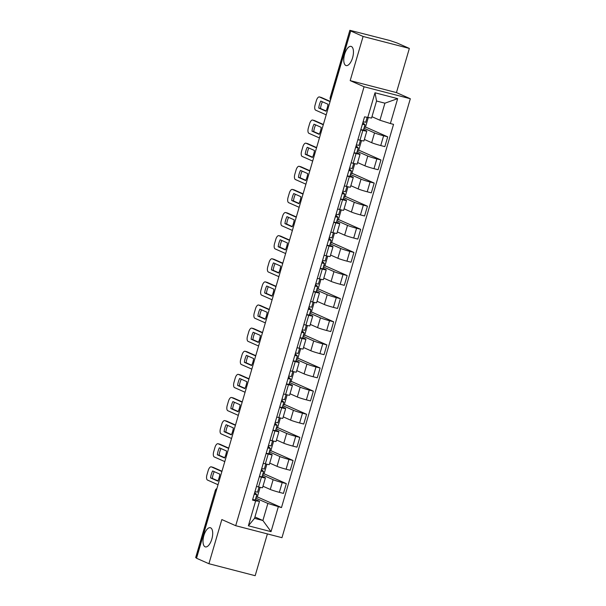 <?xml version="1.0" encoding="UTF-8"?>
<svg xmlns="http://www.w3.org/2000/svg" width="606" height="606" viewBox="0 0 606 606"><rect width="100%" height="100%" fill="white"/><g stroke="black" fill="none" stroke-linecap="round" stroke-linejoin="round"><path stroke-width="0.91" d="M345.829 65.471A9.901 4.31 104.5 0 1 344.526 54.563A9.901 4.31 104.5 0 1 351.086 46.397A9.901 4.31 104.5 0 1 351.374 46.495A9.901 4.31 104.5 0 1 352.684 57.403A9.901 4.31 104.5 0 1 346.124 65.569A9.901 4.31 104.5 0 1 345.829 65.471M205.078 546.801A9.901 4.31 104.5 0 1 203.775 535.893A9.901 4.31 104.5 0 1 210.335 527.728A9.901 4.31 104.5 0 1 210.623 527.826A9.901 4.31 104.5 0 1 211.933 538.734A9.901 4.31 104.5 0 1 205.373 546.9A9.901 4.31 104.5 0 1 205.078 546.801M409.353 48.427L363.1 36.458L350.715 30.974L196.526 558.247L208.918 563.724L221.834 519.562L235.711 525.705L281.964 537.681L410.323 98.733L396.445 92.589L409.353 48.427L396.968 42.95L389.749 40.496L349.859 30.3L330.505 97.604A3.098 2.78 113.9 0 0 330.603 99.74M208.918 563.724L255.171 575.7L267.39 533.909M363.1 36.458L350.185 80.621L364.07 86.756L235.711 525.705M350.715 30.974L352.063 31.323L350.132 30.467M196.594 558.028L195.677 557.573L215.304 490.436L195.95 557.74M262.966 486.224L270.276 489.459A7.12 0.454 16.3 0 0 279.343 492.33L283.456 493.398L286.312 483.611L282.199 482.55A7.12 0.454 -163.7 0 1 273.132 479.679L262.565 474.998M261.436 477.172L258.573 486.951A7.12 0.454 16.3 0 0 262.542 487.686L265.405 477.907A7.12 0.454 -163.7 0 1 261.436 477.172L259.345 476.634M258.573 486.951L256.49 486.413M264.095 473.786L286.312 483.611M262.906 473.831L263.996 474.112L266.89 464.219M262.163 476.361L264.777 477.513A7.12 0.454 -163.7 0 1 265.405 477.907M269.731 463.105L277.033 466.34A7.12 0.454 16.3 0 0 286.1 469.211L290.213 470.279L293.077 460.499L288.964 459.431A7.12 0.454 -163.7 0 1 279.896 456.56L269.322 451.879M263.246 463.295L265.337 463.832A7.12 0.454 16.3 0 0 269.299 464.567L272.162 454.788A7.12 0.454 -163.7 0 1 268.193 454.053L266.11 453.515M270.852 450.667L293.077 460.499M269.67 450.712L270.761 450.993L273.647 441.1M268.928 453.243L271.533 454.394A7.12 0.454 -163.7 0 1 272.162 454.788M276.487 439.986L283.797 443.221A7.12 0.454 16.3 0 0 292.865 446.092L296.978 447.16L299.834 437.38L295.72 436.312A7.12 0.454 -163.7 0 1 286.653 433.442L276.086 428.76M270.011 440.176L272.094 440.721A7.12 0.454 16.3 0 0 276.063 441.448L278.919 431.669A7.12 0.454 -163.7 0 1 274.957 430.934L272.867 430.396M277.616 427.548L299.834 437.38M276.427 427.594L277.518 427.874L280.411 417.981M275.685 430.124L278.29 431.275A7.12 0.454 -163.7 0 1 278.919 431.669M283.252 416.867L290.554 420.102A7.12 0.454 16.3 0 0 299.622 422.973L303.735 424.041L306.598 414.262L302.485 413.194A7.12 0.454 -163.7 0 1 293.418 410.323L282.843 405.649M276.768 417.057L278.851 417.602A7.12 0.454 16.3 0 0 282.82 418.329L285.684 408.55A7.12 0.454 -163.7 0 1 281.714 407.815L279.631 407.277M284.373 404.429L306.598 414.262M283.184 404.475L284.275 404.755L287.168 394.862M282.449 407.005L285.055 408.156A7.12 0.454 -163.7 0 1 285.684 408.55M290.009 393.756L297.319 396.983A7.12 0.454 16.3 0 0 306.378 399.854L310.492 400.922L313.355 391.143L309.242 390.075A7.12 0.454 -163.7 0 1 300.175 387.204L289.607 382.53M283.525 393.938L285.615 394.483A7.12 0.454 16.3 0 0 289.585 395.21L292.44 385.431A7.12 0.454 -163.7 0 1 288.471 384.704L286.388 384.159M291.138 381.31L313.355 391.143M289.948 381.356L291.039 381.636L293.933 371.751M289.206 383.886L291.812 385.037A7.12 0.454 -163.7 0 1 292.44 385.431M296.766 370.637L304.076 373.864A7.12 0.454 16.3 0 0 313.143 376.743L317.256 377.803L320.112 368.024L315.999 366.956A7.12 0.454 -163.7 0 1 306.939 364.085L296.364 359.411M290.289 370.827L292.372 371.364A7.12 0.454 16.3 0 0 296.342 372.092L299.205 362.312A7.12 0.454 -163.7 0 1 295.236 361.585L293.145 361.04M297.894 358.191L320.112 368.024M296.705 358.237L297.796 358.525L300.69 348.632M295.97 360.767L298.576 361.918A7.12 0.454 -163.7 0 1 299.205 362.312M303.53 347.518L310.833 350.745A7.12 0.454 16.3 0 0 319.9 353.624L324.013 354.684L326.876 344.905L322.763 343.837A7.12 0.454 -163.7 0 1 313.696 340.966L303.129 336.292M297.046 347.708L299.137 348.245A7.12 0.454 16.3 0 0 303.106 348.973L305.962 339.193A7.12 0.454 -163.7 0 1 301.993 338.466L299.909 337.921M304.651 335.073L326.876 344.905M303.47 335.118L304.56 335.406L307.454 325.513M302.727 337.648L305.333 338.807A7.12 0.454 -163.7 0 1 305.962 339.193M310.287 324.399L317.597 327.634A7.12 0.454 16.3 0 0 326.664 330.505L330.778 331.565L333.633 321.786L329.52 320.725A7.12 0.454 -163.7 0 1 320.453 317.847L309.886 313.173M303.811 324.589L305.894 325.127A7.12 0.454 16.3 0 0 309.863 325.861L312.726 316.074A7.12 0.454 -163.7 0 1 308.757 315.347L306.666 314.809M311.416 311.954L333.633 321.786M310.227 311.999L311.317 312.287L314.211 302.394M309.492 314.529L312.098 315.688A7.12 0.454 -163.7 0 1 312.726 316.074M317.052 301.28L324.354 304.515A7.12 0.454 16.3 0 0 333.421 307.386L337.534 308.446L340.398 298.667L336.285 297.607A7.12 0.454 -163.7 0 1 327.217 294.728L316.643 290.054M310.567 301.47L312.658 302.008A7.12 0.454 16.3 0 0 316.62 302.742L319.483 292.956A7.12 0.454 -163.7 0 1 315.514 292.228L313.431 291.691M318.173 288.835L340.398 298.667M316.991 288.888L318.082 289.168L320.975 279.275M316.249 291.41L318.854 292.569A7.12 0.454 -163.7 0 1 319.483 292.956M323.809 278.162L331.118 281.396A7.12 0.454 16.3 0 0 340.186 284.267L344.299 285.335L347.155 275.548L343.041 274.488A7.12 0.454 -163.7 0 1 333.974 271.617L323.407 266.935M317.332 278.351L319.415 278.889A7.12 0.454 16.3 0 0 323.384 279.624L326.24 269.844A7.12 0.454 -163.7 0 1 322.278 269.109L320.188 268.572M324.937 265.723L347.155 275.548M323.748 265.769L324.839 266.049L327.732 256.156M323.006 268.299L325.619 269.45A7.12 0.454 -163.7 0 1 326.24 269.844M330.573 255.043L337.875 258.277A7.12 0.454 16.3 0 0 346.943 261.148L351.056 262.216L353.919 252.429L349.806 251.369A7.12 0.454 -163.7 0 1 340.739 248.498L330.164 243.817M324.089 255.232L326.18 255.77A7.12 0.454 16.3 0 0 330.141 256.505L333.005 246.725A7.12 0.454 -163.7 0 1 329.035 245.991L326.952 245.453M331.694 242.605L353.919 252.429M330.512 242.65L331.603 242.93L334.489 233.037M329.77 245.18L332.376 246.331A7.12 0.454 -163.7 0 1 333.005 246.725M337.33 231.924L344.64 235.158A7.12 0.454 16.3 0 0 353.707 238.029L357.82 239.097L360.676 229.318L356.563 228.25A7.12 0.454 -163.7 0 1 347.496 225.379L336.928 220.698M330.846 232.113L332.936 232.659A7.12 0.454 16.3 0 0 336.906 233.386L339.761 223.606A7.12 0.454 -163.7 0 1 335.8 222.872L333.709 222.334M338.459 219.486L360.676 229.318M337.269 219.531L338.36 219.811L341.254 209.918M336.527 222.061L339.133 223.213A7.12 0.454 -163.7 0 1 339.761 223.606M344.094 208.805L351.397 212.039A7.12 0.454 16.3 0 0 360.464 214.91L364.577 215.978L367.441 206.199L363.327 205.131A7.12 0.454 -163.7 0 1 354.26 202.26L343.685 197.586M337.61 208.994L339.693 209.54A7.12 0.454 16.3 0 0 343.663 210.267L346.526 200.488A7.12 0.454 -163.7 0 1 342.557 199.753L340.466 199.215M345.215 196.367L367.441 206.199M344.026 196.412L345.117 196.692L348.011 186.799M343.291 198.942L345.897 200.094A7.12 0.454 -163.7 0 1 346.526 200.488M350.851 185.686L358.154 188.921A7.12 0.454 16.3 0 0 367.221 191.791L371.334 192.859L374.197 183.08L370.084 182.012A7.12 0.454 -163.7 0 1 361.017 179.141L350.45 174.467M344.367 185.875L346.458 186.421A7.12 0.454 16.3 0 0 350.427 187.148L353.283 177.369A7.12 0.454 -163.7 0 1 349.314 176.641L347.23 176.096M351.98 173.248L374.197 183.08M350.791 173.293L351.881 173.574L354.775 163.681M350.048 175.823L352.654 176.975A7.12 0.454 -163.7 0 1 353.283 177.369M357.608 162.575L364.918 165.802A7.12 0.454 16.3 0 0 373.985 168.673L378.099 169.741L380.954 159.961L376.841 158.893A7.12 0.454 -163.7 0 1 367.774 156.022L357.207 151.349M351.132 162.756L353.215 163.302A7.12 0.454 16.3 0 0 357.184 164.029L360.047 154.25A7.12 0.454 -163.7 0 1 356.078 153.523L353.987 152.977M358.737 150.129L380.954 159.961M357.548 150.174L358.638 150.455L361.532 140.569M356.813 152.704L359.419 153.856A7.12 0.454 -163.7 0 1 360.047 154.25M364.373 139.456L371.675 142.683A7.12 0.454 16.3 0 0 380.742 145.561L384.855 146.622L387.719 136.842L383.606 135.774A7.12 0.454 -163.7 0 1 374.538 132.903L363.971 128.23M357.888 139.645L359.979 140.183A7.12 0.454 16.3 0 0 363.941 140.91L366.804 131.131A7.12 0.454 -163.7 0 1 362.835 130.404L360.752 129.858M365.494 127.01L387.719 136.842M364.312 127.055L365.403 127.343L368.213 117.723M363.57 129.586L366.175 130.737A7.12 0.454 -163.7 0 1 366.804 131.131M254.921 516.971L262.883 520.501L267.867 503.457L255.808 498.117M255.406 499.48L259.504 501.291L254.528 518.335L262.883 520.501L271.034 531.659L248.377 525.796L255.656 500.904L259.504 501.291M371.97 116.708L379.932 120.23L384.916 103.187L376.553 101.02L371.569 118.064L364.554 116.852L252.49 500.079L255.656 500.904M367.721 117.67L375 92.779L397.657 98.642L390.378 123.541L379.932 120.23M267.867 503.457L281.487 507.586L393.544 124.359L390.378 123.541M278.313 506.767L271.034 531.659M410.323 98.733L364.07 86.756M396.445 92.589L350.185 80.621M257.33 496.905L281.487 507.586M256.149 496.95L257.239 497.231L260.133 487.338M248.377 525.796L254.528 518.335M384.916 103.187L397.657 98.642M376.553 101.02L375 92.779M257.527 492.133L254.959 491.648M217.918 480.838L212.335 478.369A9.673 4.212 104.5 0 1 214.236 471.665M212.842 467.264A4.643 2.023 104.5 0 1 212.986 467.294A4.643 2.023 104.5 0 1 213.123 467.34L221.97 471.248M254.391 493.595L254.876 494.117L254.262 494.026M254.687 492.58A9.287 0.598 -163.7 0 1 255.043 492.807L256.808 494.685L254.217 494.17M255.232 499.98L252.657 499.503M210.577 477.914L217.789 481.103A9.673 4.212 104.5 0 0 219.826 474.142L212.615 470.953A9.673 4.212 104.5 0 0 210.577 477.914L212.335 478.369M221.887 471.536L211.373 466.885A4.643 2.023 -75.5 0 0 211.236 466.84A4.643 2.023 -75.5 0 0 208.206 470.506L206.949 474.801A4.643 2.023 -75.5 0 0 207.517 480.073L218.031 484.724M264.292 469.014L261.716 468.536M224.682 457.719L219.092 455.25A9.673 4.212 104.5 0 1 221.001 448.546M219.607 444.145A4.643 2.023 104.5 0 1 219.751 444.175A4.643 2.023 104.5 0 1 219.887 444.221L228.727 448.129M261.625 471.006L261.019 470.907M261.633 470.983L261.148 470.476M261.444 469.461A9.287 0.598 -163.7 0 1 261.8 469.688L263.572 471.566L260.981 471.051M261.997 476.869L259.421 476.384M217.342 454.795L224.546 457.984A9.673 4.212 104.5 0 0 226.583 451.023L219.372 447.834A9.673 4.212 104.5 0 0 217.342 454.795L219.092 455.25M228.644 448.417L218.13 443.766A4.643 2.023 -75.5 0 0 217.993 443.721A4.643 2.023 -75.5 0 0 214.963 447.387L213.706 451.682A4.643 2.023 -75.5 0 0 214.274 456.954L224.788 461.605M271.049 445.895L268.473 445.418M231.439 434.6L225.849 432.131A9.673 4.212 104.5 0 1 227.758 425.435M226.364 421.034A4.643 2.023 104.5 0 1 226.508 421.056A4.643 2.023 104.5 0 1 226.644 421.102L235.492 425.018M267.905 447.357L268.397 447.879L267.784 447.796M268.208 446.342A9.287 0.598 -163.7 0 1 268.556 446.569L270.329 448.448L267.738 447.932M268.753 453.75L266.178 453.265M224.099 431.677L231.31 434.866A9.673 4.212 104.5 0 0 233.348 427.904L226.136 424.715A9.673 4.212 104.5 0 0 224.099 431.677L225.849 432.131M235.408 425.298L224.894 420.647A4.643 2.023 -75.5 0 0 224.758 420.602A4.643 2.023 -75.5 0 0 221.728 424.268L220.47 428.563A4.643 2.023 -75.5 0 0 221.038 433.835L231.545 438.486M277.813 422.776L275.238 422.299M238.196 411.489L232.613 409.012A9.673 4.212 104.5 0 1 234.522 402.316M233.128 397.915A4.643 2.023 104.5 0 1 233.272 397.937A4.643 2.023 104.5 0 1 233.408 397.983L242.249 401.899M275.147 424.776L274.541 424.677M275.154 424.745L274.67 424.238M274.965 423.223A9.287 0.598 -163.7 0 1 275.321 423.458L277.086 425.329L274.503 424.814M275.518 430.631L272.942 430.154M230.856 408.558L238.067 411.747A9.673 4.212 104.5 0 0 240.105 404.785L232.893 401.596A9.673 4.212 104.5 0 0 230.856 408.558L232.613 409.012M242.165 402.179L231.651 397.528A4.643 2.023 -75.5 0 0 231.515 397.483A4.643 2.023 -75.5 0 0 228.485 401.149L227.227 405.444A4.643 2.023 -75.5 0 0 227.795 410.716L238.31 415.368M284.57 399.657L281.995 399.18M244.96 388.37L239.37 385.893A9.673 4.212 104.5 0 1 241.279 379.197M239.885 374.796A4.643 2.023 104.5 0 1 240.029 374.819A4.643 2.023 104.5 0 1 240.165 374.864L249.013 378.78M281.904 401.657L281.298 401.558M281.911 401.627L281.426 401.119M281.722 400.104A9.287 0.598 -163.7 0 1 282.078 400.339L283.85 402.21L281.26 401.695M282.275 407.512L279.699 407.035M237.62 385.439L244.832 388.635A9.673 4.212 104.5 0 0 246.869 381.666L239.658 378.477A9.673 4.212 104.5 0 0 237.62 385.439L239.37 385.893M248.93 379.061L238.416 374.41A4.643 2.023 -75.5 0 0 238.279 374.364A4.643 2.023 -75.5 0 0 235.242 378.03L233.992 382.333A4.643 2.023 -75.5 0 0 234.552 387.605L245.066 392.256M292.834 371.478L291.35 376.568L288.759 376.061M251.717 365.251L246.134 362.774A9.673 4.212 104.5 0 1 248.036 356.078M246.65 351.677A4.643 2.023 104.5 0 1 246.786 351.7A4.643 2.023 104.5 0 1 246.922 351.745L255.77 355.661M288.191 378L288.683 378.53L288.062 378.439M288.486 376.985A9.287 0.598 -163.7 0 1 288.842 377.22L290.607 379.091L288.017 378.576M289.032 384.393L286.456 383.916M244.377 362.327L251.588 365.516A9.673 4.212 104.5 0 0 253.626 358.547L246.415 355.358A9.673 4.212 104.5 0 0 244.377 362.327L246.134 362.774M255.687 355.949L245.172 351.291A4.643 2.023 -75.5 0 0 245.036 351.245A4.643 2.023 -75.5 0 0 242.006 354.911L240.749 359.214A4.643 2.023 -75.5 0 0 241.317 364.486L251.831 369.137M298.091 353.419L295.516 352.942M258.482 342.132L252.891 339.663A9.673 4.212 104.5 0 1 254.8 332.959M253.406 328.558A4.643 2.023 104.5 0 1 253.55 328.581A4.643 2.023 104.5 0 1 253.687 328.626L262.527 332.542M295.425 355.419L294.819 355.321M295.433 355.396L294.948 354.889M295.243 353.874A9.287 0.598 -163.7 0 1 295.599 354.101L297.372 355.972L294.781 355.464M297.372 355.972L295.811 361.305L293.221 360.797M251.142 339.209L258.353 342.398A9.673 4.212 104.5 0 0 260.383 335.429L253.179 332.24A9.673 4.212 104.5 0 0 251.142 339.209L252.891 339.663M262.443 332.83L251.929 328.179A4.643 2.023 -75.5 0 0 251.793 328.126A4.643 2.023 -75.5 0 0 248.763 331.793L247.506 336.095A4.643 2.023 -75.5 0 0 248.074 341.367L258.588 346.018M304.848 330.3L302.28 329.823M265.239 319.014L259.656 316.544A9.673 4.212 104.5 0 1 261.557 309.84M260.163 305.439A4.643 2.023 104.5 0 1 260.307 305.462A4.643 2.023 104.5 0 1 260.444 305.515L269.291 309.424M302.182 332.3L301.583 332.202M302.189 332.277L301.712 331.77M302.008 330.755A9.287 0.598 -163.7 0 1 302.364 330.982L304.129 332.853L301.538 332.346M302.553 338.156L299.978 337.678M257.898 316.09L265.11 319.279A9.673 4.212 104.5 0 0 267.148 312.31L259.936 309.121A9.673 4.212 104.5 0 0 257.898 316.09L259.656 316.544M269.208 309.711L258.694 305.06A4.643 2.023 -75.5 0 0 258.557 305.007A4.643 2.023 -75.5 0 0 255.527 308.681L254.27 312.976A4.643 2.023 -75.5 0 0 254.838 318.248L265.352 322.9M311.613 307.181L309.037 306.704M272.003 295.895L266.413 293.425A9.673 4.212 104.5 0 1 268.322 286.721M266.928 282.32A4.643 2.023 104.5 0 1 267.072 282.343A4.643 2.023 104.5 0 1 267.208 282.396L276.048 286.305M308.469 308.651L308.962 309.174L308.34 309.083M308.765 307.636A9.287 0.598 -163.7 0 1 309.121 307.863L310.893 309.734L308.302 309.227M309.318 315.037L306.742 314.559M264.663 292.971L271.867 296.16A9.673 4.212 104.5 0 0 273.904 289.191L266.693 286.002A9.673 4.212 104.5 0 0 264.663 292.971L266.413 293.425M275.965 286.593L265.451 281.941A4.643 2.023 -75.5 0 0 265.314 281.888A4.643 2.023 -75.5 0 0 262.284 285.562L261.027 289.857A4.643 2.023 -75.5 0 0 261.595 295.13L272.109 299.781M318.37 284.07L315.794 283.585M278.76 272.776L273.17 270.306A9.673 4.212 104.5 0 1 275.079 263.602M273.685 259.201A4.643 2.023 104.5 0 1 273.829 259.232A4.643 2.023 104.5 0 1 273.965 259.277L282.813 263.186M315.703 286.062L315.105 285.964M315.711 286.04L315.226 285.532M315.529 284.517A9.287 0.598 -163.7 0 1 315.885 284.744L317.65 286.615L315.059 286.108M316.074 291.918L313.499 291.441M271.42 269.852L278.631 273.041A9.673 4.212 104.5 0 0 280.669 266.079L273.457 262.883A9.673 4.212 104.5 0 0 271.42 269.852L273.17 270.306M282.729 263.474L272.215 258.823A4.643 2.023 -75.5 0 0 272.079 258.777A4.643 2.023 -75.5 0 0 269.049 262.443L267.791 266.738A4.643 2.023 -75.5 0 0 268.36 272.011L278.874 276.662M325.134 260.951L322.559 260.466M285.517 249.657L279.934 247.187A9.673 4.212 104.5 0 1 281.843 240.484M280.449 236.082A4.643 2.023 104.5 0 1 280.593 236.113A4.643 2.023 104.5 0 1 280.729 236.158L289.57 240.067M321.991 262.413L322.483 262.936L321.862 262.845M322.286 261.398A9.287 0.598 -163.7 0 1 322.642 261.625L324.415 263.504L321.824 262.989M322.839 268.799L320.263 268.322M278.177 246.733L285.388 249.922A9.673 4.212 104.5 0 0 287.426 242.961L280.214 239.771A9.673 4.212 104.5 0 0 278.177 246.733L279.934 247.187M289.486 240.355L278.972 235.704A4.643 2.023 -75.5 0 0 278.836 235.658A4.643 2.023 -75.5 0 0 275.806 239.325L274.548 243.62A4.643 2.023 -75.5 0 0 275.116 248.892L285.631 253.543M331.891 237.832L329.316 237.355M292.281 226.538L286.691 224.069A9.673 4.212 104.5 0 1 288.6 217.372M287.206 212.964A4.643 2.023 104.5 0 1 287.35 212.994A4.643 2.023 104.5 0 1 287.486 213.039L296.334 216.956M329.225 239.825L328.626 239.734M329.232 239.802L328.747 239.294M329.043 238.279A9.287 0.598 -163.7 0 1 329.399 238.506L331.171 240.385L328.581 239.87M329.596 245.688L327.02 245.203M284.941 223.614L292.153 226.803A9.673 4.212 104.5 0 0 294.19 219.842L286.979 216.653A9.673 4.212 104.5 0 0 284.941 223.614L286.691 224.069M296.251 217.236L285.737 212.585A4.643 2.023 -75.5 0 0 285.6 212.539A4.643 2.023 -75.5 0 0 282.57 216.206L281.313 220.501A4.643 2.023 -75.5 0 0 281.881 225.773L292.387 230.424M338.656 214.713L336.08 214.236M299.038 203.419L293.455 200.95A9.673 4.212 104.5 0 1 295.364 194.253M293.971 189.852A4.643 2.023 104.5 0 1 294.107 189.875A4.643 2.023 104.5 0 1 294.251 189.92L303.091 193.837M335.989 216.706L335.383 216.615M335.997 216.683L335.512 216.175M335.807 215.16A9.287 0.598 -163.7 0 1 336.163 215.388L337.928 217.266L335.338 216.751M336.353 222.569L333.785 222.091M291.698 200.495L298.909 203.684A9.673 4.212 104.5 0 0 300.947 196.723L293.736 193.534A9.673 4.212 104.5 0 0 291.698 200.495L293.455 200.95M303.008 194.117L292.493 189.466A4.643 2.023 -75.5 0 0 292.357 189.42A4.643 2.023 -75.5 0 0 289.327 193.087L288.07 197.382A4.643 2.023 -75.5 0 0 288.638 202.654L299.152 207.305M346.92 186.534L345.428 191.625L342.837 191.117M305.803 180.308L300.212 177.831A9.673 4.212 104.5 0 1 302.121 171.134M300.727 166.733A4.643 2.023 104.5 0 1 300.871 166.756A4.643 2.023 104.5 0 1 301.008 166.801L309.848 170.718M342.746 193.594L342.14 193.496M342.754 193.564L342.269 193.056M342.564 192.041A9.287 0.598 -163.7 0 1 342.92 192.276L344.693 194.147L342.102 193.632M343.117 199.45L340.542 198.973M298.463 177.376L305.674 180.565A9.673 4.212 104.5 0 0 307.712 173.604L300.5 170.415A9.673 4.212 104.5 0 0 298.463 177.376L300.212 177.831M309.764 170.998L299.258 166.347A4.643 2.023 -75.5 0 0 299.114 166.302A4.643 2.023 -75.5 0 0 296.084 169.968L294.827 174.263A4.643 2.023 -75.5 0 0 295.395 179.535L305.909 184.186M352.177 168.476L349.601 167.998M312.56 157.189L306.977 154.712A9.673 4.212 104.5 0 1 308.878 148.016M307.484 143.614A4.643 2.023 104.5 0 1 307.628 143.637A4.643 2.023 104.5 0 1 307.765 143.683L316.612 147.599M349.51 170.475L348.904 170.377M349.51 170.445L349.033 169.938M349.329 168.922A9.287 0.598 -163.7 0 1 349.685 169.157L351.45 171.028L348.859 170.513M351.45 171.028L349.889 176.361L347.299 175.854M305.219 154.257L312.431 157.454A9.673 4.212 104.5 0 0 314.469 150.485L307.257 147.296A9.673 4.212 104.5 0 0 305.219 154.257L306.977 154.712M316.529 147.879L306.015 143.228A4.643 2.023 -75.5 0 0 305.878 143.183A4.643 2.023 -75.5 0 0 302.849 146.849L301.591 151.152A4.643 2.023 -75.5 0 0 302.159 156.424L312.673 161.075M358.934 145.357L356.358 144.879M319.324 134.07L313.734 131.593A9.673 4.212 104.5 0 1 315.643 124.897M314.249 120.496A4.643 2.023 104.5 0 1 314.393 120.518A4.643 2.023 104.5 0 1 314.529 120.564L323.369 124.48M356.267 147.356L355.661 147.258M356.275 147.326L355.79 146.819M356.086 145.811A9.287 0.598 -163.7 0 1 356.442 146.038L358.214 147.909L355.624 147.402M356.639 153.212L354.063 152.735M311.984 131.146L319.195 134.335A9.673 4.212 104.5 0 0 321.225 127.366L314.022 124.177A9.673 4.212 104.5 0 0 311.984 131.146L313.734 131.593M323.286 124.768L312.772 120.117A4.643 2.023 -75.5 0 0 312.635 120.064A4.643 2.023 -75.5 0 0 309.605 123.73L308.348 128.033A4.643 2.023 -75.5 0 0 308.916 133.305L319.43 137.956M365.691 122.238L363.115 121.761M326.081 110.951L320.498 108.482A9.673 4.212 104.5 0 1 322.4 101.778M321.006 97.377A4.643 2.023 104.5 0 1 321.15 97.399A4.643 2.023 104.5 0 1 321.286 97.452L330.134 101.361M362.547 123.707L363.039 124.23L362.426 124.139M362.85 122.692A9.287 0.598 -163.7 0 1 363.206 122.92L364.971 124.791L362.38 124.283M363.395 130.093L360.82 129.616M318.741 108.027L325.952 111.216A9.673 4.212 104.5 0 0 327.99 104.247L320.779 101.058A9.673 4.212 104.5 0 0 318.741 108.027L320.498 108.482M330.05 101.649L319.536 96.998A4.643 2.023 -75.5 0 0 319.4 96.945A4.643 2.023 -75.5 0 0 316.37 100.611L315.112 104.914A4.643 2.023 -75.5 0 0 315.681 110.186L326.195 114.837M374.538 132.903L371.675 142.683M367.774 156.022L364.918 165.802M361.017 179.141L358.154 188.921M354.26 202.26L351.397 212.039M347.496 225.379L344.64 235.158M340.739 248.498L337.875 258.277M333.974 271.617L331.118 281.396M327.217 294.728L324.354 304.515M320.453 317.847L317.597 327.634M313.696 340.966L310.833 350.745M306.939 364.085L304.076 373.864M300.175 387.204L297.319 396.983M293.418 410.323L290.554 420.102M286.653 433.442L283.797 443.221M279.896 456.56L277.033 466.34M273.132 479.679L270.276 489.459M356.078 153.523L353.215 163.302M349.314 176.641L346.458 186.421M342.557 199.753L339.693 209.54M335.8 222.872L332.936 232.659M329.035 245.991L326.18 255.77M322.278 269.109L319.415 278.889M315.514 292.228L312.658 302.008M308.757 315.347L305.894 325.127M301.993 338.466L299.137 348.245M295.236 361.585L292.372 371.364M288.471 384.704L285.615 394.483M281.714 407.815L278.851 417.602M274.957 430.934L272.094 440.721M268.193 454.053L265.337 463.832M362.835 130.404L359.979 140.183M376.841 158.893L373.985 168.673M370.084 182.012L367.221 191.791M363.327 205.131L360.464 214.91M356.563 228.25L353.707 238.029M349.806 251.369L346.943 261.148M343.041 274.488L340.186 284.267M336.285 297.607L333.421 307.386M329.52 320.725L326.664 330.505M322.763 343.837L319.9 353.624M315.999 366.956L313.143 376.743M309.242 390.075L306.378 399.854M302.485 413.194L299.622 422.973M295.72 436.312L292.865 446.092M288.964 459.431L286.1 469.211M282.199 482.55L279.343 492.33M383.606 135.774L380.742 145.561M216.834 488.822A3.098 2.78 113.9 0 0 215.577 490.61L216.221 490.898M331.149 97.884L330.232 97.43A3.098 3.098 0 0 0 330.558 99.907M211.373 466.885L213.123 467.34M218.13 443.766L219.887 444.221M224.894 420.647L226.644 421.102M231.651 397.528L233.408 397.983M238.416 374.41L240.165 374.864M245.172 351.291L246.922 351.745M251.929 328.179L253.687 328.626M258.694 305.06L260.444 305.515M265.451 281.941L267.208 282.396M272.215 258.823L273.965 259.277M278.972 235.704L280.729 236.158M285.737 212.585L287.486 213.039M292.493 189.466L294.251 189.92M299.258 166.347L301.008 166.801M306.015 143.228L307.765 143.683M312.772 120.117L314.529 120.564M319.536 96.998L321.286 97.452M330.232 97.43L349.859 30.3M216.918 488.527A3.098 3.098 0 0 0 215.304 490.436M257.542 492.163L259.035 487.072M255.247 500.018L256.808 494.685M211.236 466.84L212.986 467.294M264.307 469.044L265.792 463.954M262.012 476.899L263.572 471.566M217.993 443.721L219.751 444.175M271.064 445.925L272.556 440.835M268.769 453.78L270.329 448.448M224.758 420.602L226.508 421.056M277.828 422.806L279.313 417.716M275.533 430.661L277.086 425.329M231.515 397.483L233.272 397.937M284.585 399.687L286.077 394.597M282.29 407.543L283.85 402.21M238.279 374.364L240.029 374.819M289.047 384.424L290.607 379.091M245.036 351.245L246.786 351.7M298.107 353.457L299.599 348.367M251.793 328.126L253.55 328.581M304.863 330.338L306.356 325.248M302.568 338.193L304.129 332.853M258.557 305.007L260.307 305.462M311.628 307.219L313.113 302.129M309.333 315.075L310.893 309.734M265.314 281.888L267.072 282.343M318.385 284.1L319.877 279.01M316.09 291.956L317.65 286.615M272.079 258.777L273.829 259.232M325.149 260.981L326.634 255.891M322.854 268.837L324.415 263.504M278.836 235.658L280.593 236.113M331.906 237.863L333.398 232.772M329.611 245.718L331.171 240.385M285.6 212.539L287.35 212.994M338.671 214.744L340.155 209.653M336.368 222.599L337.928 217.266M292.357 189.42L294.107 189.875M343.132 199.48L344.693 194.147M299.114 166.302L300.871 166.756M352.192 168.506L353.677 163.415M305.878 143.183L307.628 143.637M358.949 145.387L360.434 140.297M356.654 153.242L358.214 147.909M312.635 120.064L314.393 120.518M365.706 122.276L367.1 117.511M363.411 130.123L364.971 124.791M319.4 96.945L321.15 97.399"/></g></svg>
